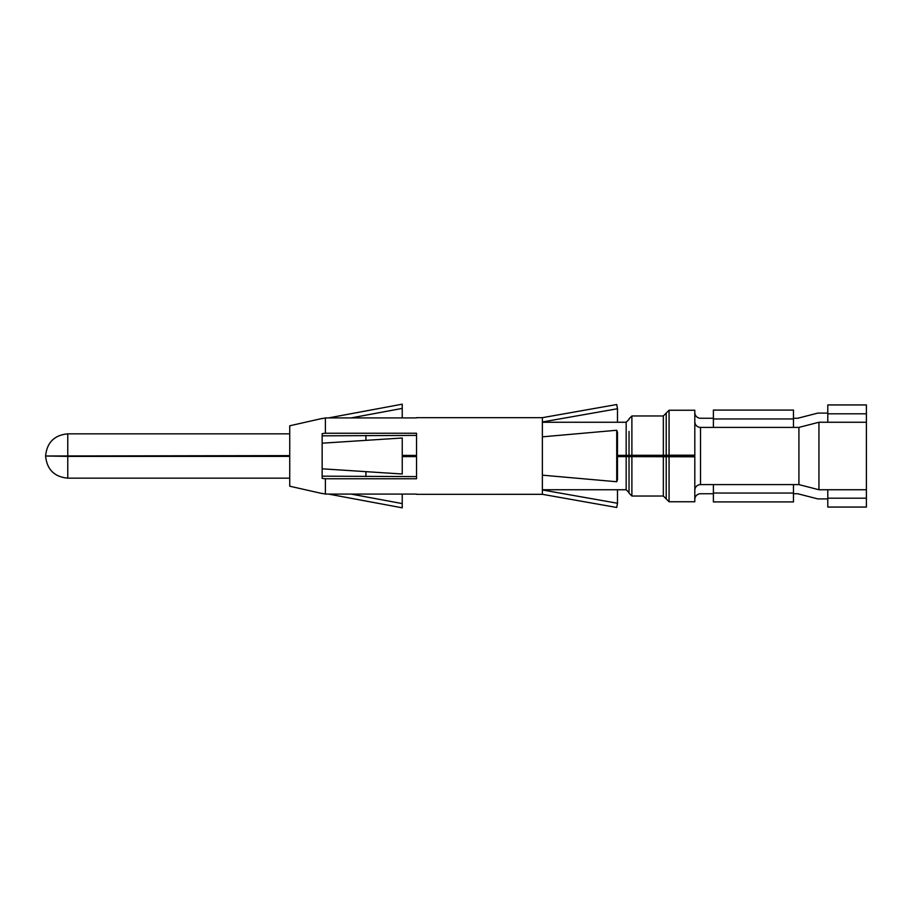 <?xml version="1.0" encoding="UTF-8"?>
<svg xmlns="http://www.w3.org/2000/svg" width="912" height="912" viewBox="0 0 912 912"><rect width="100%" height="100%" fill="white"/><g stroke="black" fill="none" stroke-linecap="round" stroke-linejoin="round"><path stroke-width="1.37" d="M694.807 490.314A5.723 5.723 0 0 1 700.519 484.603L798.923 484.603L818.942 489.744L866.4 489.744L866.4 404.939L827.788 404.939L827.788 413.809L866.4 413.809M866.4 489.744L866.4 507.061L827.788 507.061L827.788 498.191L866.4 498.191M694.807 419.395L694.807 412.532A5.723 5.723 0 0 0 700.519 418.255L713.389 418.255M694.807 421.686A5.723 5.723 0 0 0 700.519 427.397L793.474 427.397L793.474 410.081L713.389 410.081L713.389 418.961L793.474 418.961M793.474 418.255L797.761 418.255L817.779 413.102L827.788 413.102M866.4 422.256L818.942 422.256L798.923 427.397L793.474 427.397M793.474 493.745L797.761 493.745L817.779 498.898L827.788 498.898M694.807 492.605L694.807 499.468L694.807 492.605M713.389 493.745L700.519 493.745A5.723 5.723 0 0 0 694.807 499.468M818.942 489.744L818.942 422.256M617.481 456.593L694.807 456.798L675.359 456.638L675.359 455.362L694.807 455.362L694.807 456.638L694.807 410.24L669.066 410.24L669.066 455.202L694.807 455.202M798.923 484.603L798.923 427.397M694.807 456.798L694.807 501.76L669.066 501.76L666.205 498.898L666.205 486.883M675.359 456.638L617.481 456.433M416.533 456.433L402.238 456.433M289.742 456.228L45.6 456L67.762 456.388L67.762 478.162L289.742 478.162M289.742 456.388L67.762 456.388M416.533 456.593L402.238 456.593M629.029 456.638L629.029 493.175L629.029 480.59L629.029 492.605L626.168 489.744L626.168 456.593M666.205 456.752L666.205 498.898L663.343 496.037L663.343 456.695M669.066 410.24L666.205 413.102L666.205 455.248L669.066 455.202M663.343 455.305L631.891 455.305L631.891 415.963L663.343 415.963L663.343 455.305L666.205 455.248M631.891 455.305L617.481 455.407M416.533 455.407L402.238 455.407M289.742 455.612L45.6 456C46.911 469.463 54.298 476.851 67.762 478.162M289.742 455.772L54.754 456M638.172 456.536L638.172 455.567L617.481 455.567M416.533 455.567L402.238 455.567M675.359 455.362L638.172 455.464M629.029 431.41L629.029 455.35M365.917 471.652L365.917 476.6M365.917 435.4L365.917 440.348M713.389 427.397L713.389 418.961M827.788 422.256L827.788 413.809M793.474 484.603L793.474 501.919L713.389 501.919L713.389 493.039L793.474 493.039M713.389 484.603L713.389 493.039M827.788 489.744L827.788 498.191M402.238 417.913L402.238 408.405L351.086 417.913M328.514 417.913L402.238 404.176L402.238 408.405M325.39 478.754L322.153 478.39L322.153 476.167L416.533 476.6L416.533 478.754L325.39 478.754L325.39 494.087L416.533 494.087M322.153 493.552L289.742 486.21L289.742 425.79L322.153 418.448M351.086 494.087L402.238 503.595L402.238 494.087M322.153 493.346L325.39 494.087M322.153 435.833L322.153 433.61L325.39 433.246L416.533 433.246L416.533 435.4L322.153 435.833L322.153 476.167M542.366 421.971L617.481 408.747L616.729 404.518L542.366 417.673L542.366 436.837L616.729 430.259L617.481 432.368L617.481 479.632L616.729 481.741L616.729 430.259M542.743 490.029L617.481 503.253L617.481 489.744M542.366 436.837L542.366 494.315L616.729 507.482L617.481 503.253M542.366 494.315L416.533 494.327M542.366 475.163L616.729 481.741M416.533 476.6L416.533 435.4M416.533 417.913L325.39 417.913L325.39 433.246M402.238 503.595L402.238 507.824L328.514 494.087M322.153 418.654L325.39 417.913M322.153 468.814L402.238 474.001L402.238 437.999L322.153 443.186M617.481 422.256L617.481 408.747M700.519 484.603L700.519 427.397M669.066 456.798L669.066 501.76M631.891 456.695L631.891 496.037L663.343 496.037M542.366 422.256L626.168 422.256L626.168 455.407M289.742 433.838L67.762 433.838L67.762 455.612M663.343 415.963L666.205 413.102M631.891 496.037L629.029 493.175M631.891 415.963L629.029 418.825M626.168 422.256L629.029 419.395M542.366 489.744L626.168 489.744M67.762 433.838C54.298 435.149 46.911 442.537 45.6 456M416.533 417.673L542.366 417.673"/></g></svg>
